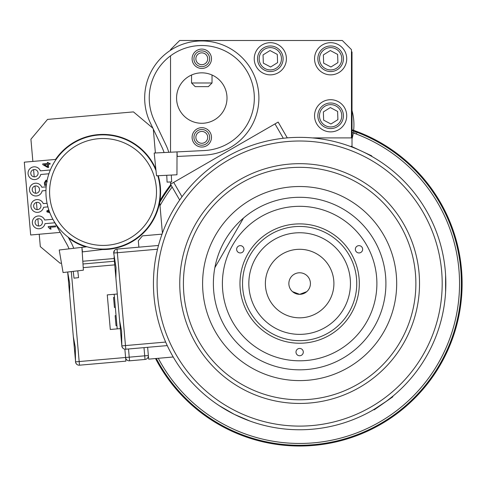 <?xml version="1.0" encoding="UTF-8"?>
<svg xmlns="http://www.w3.org/2000/svg" width="486" height="486" viewBox="0 0 486 486"><rect width="100%" height="100%" fill="white"/><g stroke="black" fill="none" stroke-linecap="round" stroke-linejoin="round"><path stroke-width="0.73" d="M299.643 343.231A59.669 59.669 0 0 1 247.969 253.722A59.669 59.669 0 0 1 351.317 253.722A59.669 59.669 0 0 1 299.643 343.231A59.669 59.669 0 0 1 247.969 253.722A59.669 59.669 0 0 1 351.317 253.722A59.669 59.669 0 0 1 299.643 343.231M299.643 294.34L306.794 291.63L299.643 294.34L292.493 291.63L299.643 294.34A10.783 10.783 0 0 0 308.981 278.168A10.783 10.783 0 0 0 290.306 278.168A10.783 10.783 0 0 0 299.643 294.34L306.794 291.63L299.643 294.34A10.783 10.783 0 0 0 308.981 278.168A10.783 10.783 0 0 0 290.306 278.168A10.783 10.783 0 0 0 299.643 294.34M291.873 316.933L292.469 317.066L291.873 316.933M299.643 340.668A57.111 57.111 0 0 0 349.1 255.004A57.111 57.111 0 0 0 250.181 255.004A57.111 57.111 0 0 0 299.643 340.668M299.643 317.826A34.269 34.269 0 0 0 329.32 266.425A34.269 34.269 0 0 0 269.967 266.425A34.269 34.269 0 0 0 299.643 317.826A34.269 34.269 0 0 0 329.32 266.425A34.269 34.269 0 0 0 269.967 266.425A34.269 34.269 0 0 0 299.643 317.826M299.643 334.368A50.805 50.805 0 0 0 343.645 258.157A50.805 50.805 0 0 0 255.642 258.157A50.805 50.805 0 0 0 299.643 334.368M371.79 410.725A146.207 146.207 0 0 0 373.698 157.5A146.207 146.207 0 0 0 153.442 282.457A146.207 146.207 0 0 0 371.79 410.725M369.986 407.541A142.55 142.55 0 0 1 157.1 282.481A142.55 142.55 0 0 1 371.845 160.647A142.55 142.55 0 0 1 369.986 407.541M356.997 384.657A116.233 116.233 0 0 1 183.416 282.682A116.233 116.233 0 0 1 358.516 183.337A116.233 116.233 0 0 1 356.997 384.657M358.802 387.834A119.89 119.89 0 0 0 360.369 180.191A119.89 119.89 0 0 0 179.759 282.658A119.89 119.89 0 0 0 358.802 387.834M347.526 367.963A97.042 97.042 0 0 1 202.601 282.828A97.042 97.042 0 0 1 348.796 199.886A97.042 97.042 0 0 1 347.526 367.963M342.211 358.589A86.259 86.259 0 0 1 213.384 282.907A86.259 86.259 0 0 1 343.335 209.18A86.259 86.259 0 0 1 342.211 358.589M250.102 421.113L234.501 414.449L245.746 419.467M378.375 406.752L371.766 410.737L373.558 409.704L374.22 409.82L392.785 396.825L392.901 396.157M385.981 401.545L373.831 409.54L384.517 402.608M372.319 410.421L371.766 410.737L372.319 410.421M351.311 146.79L350.461 146.468M371.99 156.51L371.201 156.067M387.184 400.658L392.955 396.114M379.402 406.096L380.666 405.257M382.98 403.684L383.503 403.325M287.281 137.878L278.162 122.077L274.997 123.906L283.289 138.273M181.995 196.757L173.702 182.384L274.997 123.906M173.702 182.384L170.537 184.212L179.662 200.013M170.537 50.258L170.537 49.633L179.674 40.496L342.326 40.496L351.463 49.633L351.463 137.903L312.285 137.903M170.537 184.212L170.537 181.958M170.537 152.221L170.537 55.823M192.104 58.77A9.684 9.684 0 0 1 206.629 50.38A9.684 9.684 0 0 1 206.629 67.159A9.684 9.684 0 0 1 192.104 58.77M192.104 137.356A9.684 9.684 0 0 1 206.629 128.966A9.684 9.684 0 0 1 206.629 145.745A9.684 9.684 0 0 1 192.104 137.356M195.597 73.611A25.217 25.217 0 0 1 227.005 98.063A25.217 25.217 0 0 1 203.871 123.195A25.217 25.217 0 0 1 176.91 102.212A25.217 25.217 0 0 1 195.597 73.611M254.239 58.77A16.081 16.081 0 0 1 278.363 44.84A16.081 16.081 0 0 1 278.363 72.7A16.081 16.081 0 0 1 254.239 58.77M314.545 58.77A16.081 16.081 0 0 1 338.669 44.84A16.081 16.081 0 0 1 338.669 72.7A16.081 16.081 0 0 1 314.545 58.77M314.545 115.79A16.081 16.081 0 0 1 338.669 101.86A16.081 16.081 0 0 1 338.669 129.719A16.081 16.081 0 0 1 314.545 115.79M324.636 127.089A12.794 12.794 0 0 0 343.414 115.334A12.794 12.794 0 0 0 323.84 104.946A12.794 12.794 0 0 0 324.636 127.089M323.652 120.157L323.36 111.932L330.334 107.564L337.612 111.422L337.904 119.647L330.93 124.015L323.652 120.157M264.323 70.069A12.794 12.794 0 0 0 283.107 58.314A12.794 12.794 0 0 0 263.534 47.926A12.794 12.794 0 0 0 264.323 70.069M263.339 63.137L263.048 54.912L270.022 50.544L277.299 54.408L277.591 62.627L270.617 66.995L263.339 63.137M324.636 70.069A12.794 12.794 0 0 0 343.414 58.314A12.794 12.794 0 0 0 323.84 47.926A12.794 12.794 0 0 0 324.636 70.069M323.652 63.137L323.36 54.912L330.334 50.544L337.612 54.408L337.904 62.627L330.93 66.995L323.652 63.137M371.93 156.474L371.614 155.799L351.165 146.268L350.528 146.499M445.589 292.226L445.589 274.894M219.168 405.622L234.173 414.285M352.01 138.917A53.272 53.272 0 0 0 352.01 110.577A53.272 53.272 0 0 1 352.01 138.917M351.463 51.461L352.01 52.008L352.01 146.663M158.491 245.46L117.029 249.087A3.657 3.657 0 0 0 113.706 253.048L116.02 267.519L115.905 278.229L119.623 320.717L121.597 331.239L121.828 345.898A3.657 3.657 0 0 0 125.789 349.221L167.251 345.595M122.97 348.243L121.889 346.627L118.979 313.306M113.706 253.048L114.526 250.405L113.706 253.048L117.345 252.726L117.029 249.087M201.787 66.631A7.861 7.861 0 0 1 194.983 54.839A7.861 7.861 0 0 1 208.591 54.839A7.861 7.861 0 0 1 201.787 66.631M201.787 64.693A5.923 5.923 0 0 1 196.66 55.811A5.923 5.923 0 0 1 206.915 55.811A5.923 5.923 0 0 1 201.787 64.693M201.787 145.211A7.861 7.861 0 0 1 194.983 133.425A7.861 7.861 0 0 1 208.591 133.425A7.861 7.861 0 0 1 201.787 145.211M201.787 143.279A5.923 5.923 0 0 1 196.66 134.391A5.923 5.923 0 0 1 206.915 134.391A5.923 5.923 0 0 1 201.787 143.279M191.551 82.984L195.208 86.642L208.366 86.642L212.024 82.984L191.551 82.984L191.551 75.014M145.028 359.458A3.657 3.657 0 0 0 148.352 355.503L144.713 355.819L145.028 359.458L129.555 360.812L129.233 357.174L125.595 357.489A3.657 3.657 0 0 0 129.555 360.812M138.875 247.174L138.316 240.801L142.471 235.856L162.045 234.143M153.309 129.094L155.399 152.975M159.7 202.152L162.409 233.128M147.635 347.308L148.667 359.142L173.216 356.991M61.467 263.12L60.112 263.236L40.314 246.627L39.226 234.246M114.18 258.509L82.808 261.255M32.86 161.419L30.916 139.209L47.525 119.41L133.462 111.895L152.877 128.189M33.577 169.657L34.208 176.855M35.01 186.041L35.642 193.24M36.444 202.425L37.076 209.624M37.878 218.809L38.509 226.014M67.663 272.008L69.717 283.496L69.607 294.206L73.325 336.689L75.294 347.217L75.524 361.87A3.657 3.657 0 0 0 79.485 365.193L125.91 361.134L124.866 349.185M76.667 364.221L75.786 362.939M114.423 261.237L82.984 263.989M120.315 328.603L110.298 329.478L107.272 294.887L117.29 294.012M72.912 332.017L75.664 362.592M67.748 272.968L69.607 294.206M114.052 256.991L115.905 278.229M299.643 348.438A3.657 3.657 0 0 1 303.3 352.095A3.657 3.657 0 0 1 299.643 355.746A3.657 3.657 0 0 1 295.986 352.095A3.657 3.657 0 0 1 299.643 348.438M355.831 251.122A3.657 3.657 0 0 1 357.167 246.129A3.657 3.657 0 0 1 362.161 247.465A3.657 3.657 0 0 1 360.825 252.459A3.657 3.657 0 0 1 355.831 251.122M243.456 251.122A3.657 3.657 0 0 1 238.462 252.459A3.657 3.657 0 0 1 237.125 247.465A3.657 3.657 0 0 1 242.119 246.129A3.657 3.657 0 0 1 243.456 251.122M243.474 218.093L214.861 267.652M338.262 216.665A77.244 77.244 0 0 0 222.4 283.557A77.244 77.244 0 0 0 338.262 350.455A77.244 77.244 0 0 0 338.262 216.665M170.774 184.619A162.47 162.47 0 0 0 159.961 200.584A162.47 162.47 0 0 1 170.774 184.619M155.514 358.54A162.47 162.47 0 0 0 422.893 389.42A162.47 162.47 0 0 0 352.01 129.762A162.47 162.47 0 0 1 422.893 389.42A162.47 162.47 0 0 1 155.514 358.54M172.166 187.031A159.9 159.9 0 0 0 160.009 205.651M158.284 358.303A159.9 159.9 0 0 0 421.004 387.67A159.9 159.9 0 0 0 352.01 132.478M457.855 249.974C456.093 242.277 456.093 242.277 457.855 249.974C459.373 257.726 459.373 257.726 457.855 249.974M249.622 437.37C257.167 439.69 257.167 439.69 249.622 437.37C242.15 434.806 242.15 434.806 249.622 437.37M354.628 133.407L355.284 131.694L356.997 132.332L356.426 134.081M352.01 130.534A161.741 161.741 0 0 1 355.284 131.694M156.304 358.474A161.741 161.741 0 0 0 420.615 390.914A161.741 161.741 0 0 0 356.997 132.332M171.169 185.306A161.741 161.741 0 0 0 159.724 202.431M356.451 134.002L354.598 133.401M44.238 164.657L47.725 166.655L47.525 164.371L44.238 164.657M47.361 162.494L48.181 162.421L48.266 163.405L50.009 163.253L50.088 164.147L48.345 164.298L48.624 167.457L47.798 167.53L42.792 164.626L42.725 163.891L47.446 163.478L47.361 162.494M49.906 227.32L51.139 229.015L50.271 229.094L48.26 227.15L48.211 226.573L55.519 225.929L55.598 226.822L49.906 227.32L51.139 229.015M49.08 211.617L47.652 211.343L49.116 210.699L47.652 211.343L49.451 211.72M49.839 212.746L46.929 211.908L46.838 210.863L48.8 209.855M46.03 180.142L47.093 180.494L46.03 180.142L44.378 182.724L46.03 180.142M47.288 181.734L46.225 181.084L45.265 182.955L45.392 184.413L46.443 184.322M46.322 185.306L44.615 185.452L44.378 182.724M60.24 232.405L30.673 234.993L24.3 162.172L56.139 159.384M36.985 202.34A3.657 3.657 0 0 1 40.617 207.522A3.657 3.657 0 0 1 34.312 208.075A3.657 3.657 0 0 1 36.985 202.34M47.914 206.884L43.57 207.267A6.397 6.397 0 0 1 34.056 211.489A6.397 6.397 0 0 1 33.151 201.119A6.397 6.397 0 0 1 43.254 203.622L47.063 203.288M38.418 218.724A3.657 3.657 0 0 1 42.051 223.906A3.657 3.657 0 0 1 35.745 224.459A3.657 3.657 0 0 1 38.418 218.724M54.845 222.788L45.004 223.651A6.397 6.397 0 0 1 35.49 227.873A6.397 6.397 0 0 1 34.579 217.503A6.397 6.397 0 0 1 44.688 220.006L52.889 219.289M34.117 169.565A3.657 3.657 0 0 1 37.75 174.753A3.657 3.657 0 0 1 31.444 175.306A3.657 3.657 0 0 1 34.117 169.565M48.904 173.775L40.703 174.492A6.397 6.397 0 0 1 31.189 178.714A6.397 6.397 0 0 1 30.284 168.344A6.397 6.397 0 0 1 40.387 170.853L50.331 169.985M35.551 185.95A3.657 3.657 0 0 1 39.184 191.138A3.657 3.657 0 0 1 32.878 191.691A3.657 3.657 0 0 1 35.551 185.95M45.945 190.548L42.136 190.876A6.397 6.397 0 0 1 32.623 195.105A6.397 6.397 0 0 1 31.718 184.735A6.397 6.397 0 0 1 41.82 187.238L46.158 186.861M102.485 249.537A57.567 57.567 0 0 0 158.26 175.707M155.836 169.031A57.567 57.567 0 0 0 55.55 159.438M68.726 238.195A57.567 57.567 0 0 0 85.779 246.894M114.465 297.377L113.554 297.456L114.429 307.468L115.34 307.389M116.057 315.584L115.146 315.663L116.02 325.675L116.932 325.596M114.192 294.279L117.217 328.87M69.055 248.85A43.406 43.406 0 0 0 66.643 243.82L53.229 219.915A57.111 57.111 0 0 1 78.331 140.484A57.111 57.111 0 0 1 156 170.592A57.111 57.111 0 0 0 46.146 196.952A57.111 57.111 0 0 0 113.706 248.079A57.111 57.111 0 0 0 157.792 175.732A57.111 57.111 0 0 1 109.678 248.698L82.45 251.882L81.915 247.344L83.385 270.173L63.071 272.549L59.231 249.998L86.915 246.76M49.791 196.63A53.454 53.454 0 0 1 125.631 143.522A53.454 53.454 0 0 1 133.699 235.759A53.454 53.454 0 0 1 49.791 196.63M77.766 270.83L78.562 277.634L74.024 278.168L73.228 271.358M68.168 237.198L70.628 241.585A47.974 47.974 0 0 1 73.738 248.297M164.08 152.543A43.406 43.406 0 0 0 162.014 147.367L150.223 122.618A57.111 57.111 0 0 1 184.206 43.722A57.111 57.111 0 0 1 257.963 87.766A57.111 57.111 0 0 1 204.624 155.101L177.244 156.462L177.019 151.899L154.202 153.035L156.528 175.792L176.959 174.778L177.019 151.899L204.393 150.539A52.543 52.543 0 0 0 253.467 88.592A52.543 52.543 0 0 0 185.616 48.071A52.543 52.543 0 0 0 154.348 120.656L166.139 145.405A47.974 47.974 0 0 1 168.794 152.312M171.309 175.057L171.649 181.904L167.081 182.129L166.741 175.282M325.401 125.637A11.148 11.148 0 0 0 341.773 115.389A11.148 11.148 0 0 0 324.715 106.343A11.148 11.148 0 0 0 325.401 125.637M265.095 68.617A11.148 11.148 0 0 0 281.461 58.369A11.148 11.148 0 0 0 264.402 49.323A11.148 11.148 0 0 0 265.095 68.617M325.401 68.617A11.148 11.148 0 0 0 341.773 58.369A11.148 11.148 0 0 0 324.715 49.323A11.148 11.148 0 0 0 325.401 68.617M125.789 349.221L125.467 345.576L121.828 345.898M165.653 342.065L125.467 345.576L117.345 252.726L157.531 249.215M143.996 347.624L144.713 355.819L129.233 357.174L128.517 348.978M79.485 365.193L79.169 361.554L75.524 361.87M125.595 357.489L79.169 361.554L71.296 271.589M83.221 267.64L114.739 264.882M212.024 82.984L212.024 75.014"/></g></svg>
